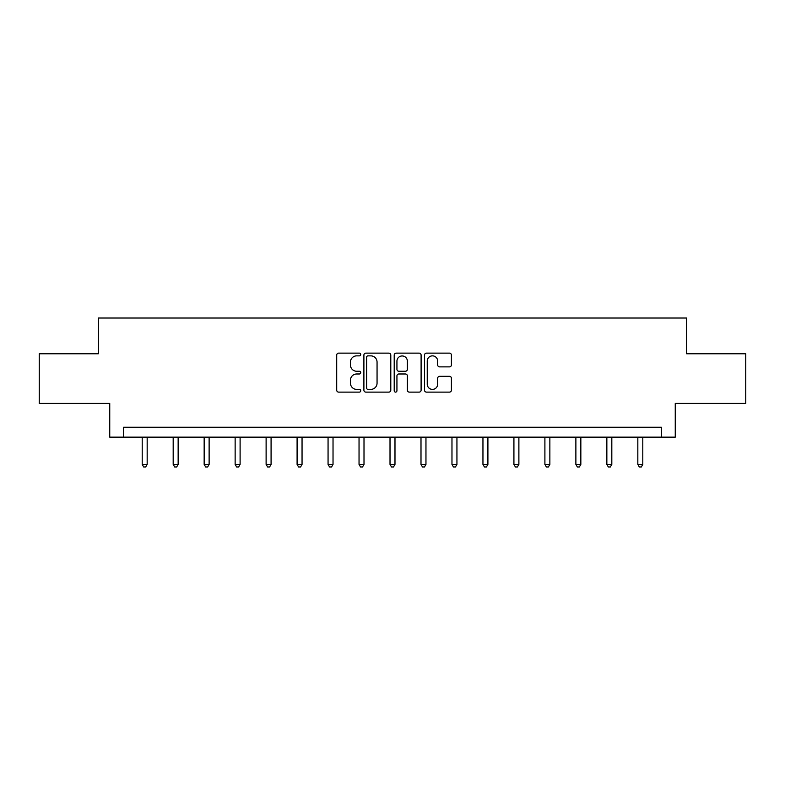 <?xml version="1.0" encoding="UTF-8"?>
<svg xmlns="http://www.w3.org/2000/svg" width="785" height="785" viewBox="0 0 785 785"><rect width="100%" height="100%" fill="white"/><g stroke="black" fill="none" stroke-linecap="round" stroke-linejoin="round"><path stroke-width="1.18" d="M360.727 354.496A1.364 1.364 0 0 0 359.363 353.132L338.659 353.132A1.953 1.953 0 0 0 336.706 355.085L336.706 390.165A1.953 1.953 0 0 0 338.659 392.117L359.363 392.117A1.364 1.364 0 0 0 360.727 390.753A1.364 1.364 0 0 0 359.363 389.389L356.684 389.389A6.241 6.241 0 0 1 350.453 383.149L350.453 380.225A6.241 6.241 0 0 1 356.684 373.984L359.363 373.984A1.364 1.364 0 0 0 360.727 372.62A1.364 1.364 0 0 0 359.363 371.256L356.684 371.256A6.241 6.241 0 0 1 350.453 365.025L350.453 362.101A6.241 6.241 0 0 1 356.684 355.86L359.363 355.86A1.364 1.364 0 0 0 360.727 354.496M449.462 366.87A1.953 1.953 0 0 0 451.414 364.927L451.414 355.085A1.953 1.953 0 0 0 449.462 353.132L426.461 353.132A1.953 1.953 0 0 0 424.518 355.085L424.518 390.165A1.953 1.953 0 0 0 426.461 392.117L449.462 392.117A1.953 1.953 0 0 0 451.414 390.165L451.414 378.272A1.953 1.953 0 0 0 449.462 376.329L439.62 376.329A1.953 1.953 0 0 0 437.667 378.272L437.667 384.169A5.21 5.21 0 0 1 432.457 389.389A5.21 5.21 0 0 1 427.246 384.169L427.246 361.071A5.21 5.21 0 0 1 432.457 355.86A5.21 5.21 0 0 1 437.667 361.071L437.667 364.927A1.953 1.953 0 0 0 439.62 366.87L449.462 366.87M661.362 437.157L675.257 437.157L675.257 403.402L745.75 403.402L745.75 353.76L686.581 353.76L686.581 318.013L98.419 318.013L98.419 353.76L39.25 353.76L39.25 403.402L109.743 403.402L109.743 437.157L661.362 437.157L661.362 427.226L123.637 427.226L123.637 437.157M390.793 355.085A1.953 1.953 0 0 0 388.85 353.132L365.849 353.132A1.953 1.953 0 0 0 363.897 355.085L363.897 390.165A1.953 1.953 0 0 0 365.849 392.117L388.85 392.117A1.953 1.953 0 0 0 390.793 390.165L390.793 355.085M396.15 353.132L419.151 353.132A1.953 1.953 0 0 1 421.103 355.085L421.103 390.165A1.953 1.953 0 0 1 419.151 392.117L409.309 392.117A1.953 1.953 0 0 1 407.366 390.165L407.366 375.936A1.953 1.953 0 0 0 405.413 373.984L398.888 373.984A1.953 1.953 0 0 0 396.935 375.936L396.935 390.753A1.364 1.364 0 0 1 395.571 392.117A1.364 1.364 0 0 1 394.207 390.753L394.207 355.085A1.953 1.953 0 0 1 396.15 353.132M367.988 355.86A1.364 1.364 0 0 0 366.624 357.224L366.624 388.025A1.364 1.364 0 0 0 367.988 389.389L370.814 389.389A6.241 6.241 0 0 0 377.055 383.149L377.055 362.101A6.241 6.241 0 0 0 370.814 355.86L367.988 355.86M407.366 361.169A5.21 5.21 0 0 0 402.146 355.958A5.21 5.21 0 0 0 396.935 361.169L396.935 369.313A1.953 1.953 0 0 0 398.888 371.256L405.413 371.256A1.953 1.953 0 0 0 407.366 369.313L407.366 361.169M142.203 437.157L142.203 464.396L147.168 464.396L147.168 437.157M147.168 464.396L145.686 466.987L143.694 466.987L142.203 464.396M173.181 437.157L173.181 464.396L178.146 464.396L178.146 437.157M178.146 464.396L176.654 466.987L174.672 466.987L173.181 464.396M204.159 437.157L204.159 464.396L209.124 464.396L209.124 437.157M209.124 464.396L207.632 466.987L205.65 466.987L204.159 464.396M235.137 437.157L235.137 464.396L240.102 464.396L240.102 437.157M240.102 464.396L238.611 466.987L236.628 466.987L235.137 464.396M266.115 437.157L266.115 464.396L271.08 464.396L271.08 437.157M271.08 464.396L269.589 466.987L267.607 466.987L266.115 464.396M297.093 437.157L297.093 464.396L302.048 464.396L302.048 437.157M302.048 464.396L300.567 466.987L298.575 466.987L297.093 464.396M328.061 437.157L328.061 464.396L333.026 464.396L333.026 437.157M333.026 464.396L331.545 466.987L329.553 466.987L328.061 464.396M359.039 437.157L359.039 464.396L364.004 464.396L364.004 437.157M364.004 464.396L362.513 466.987L360.531 466.987L359.039 464.396M390.017 437.157L390.017 464.396L394.983 464.396L394.983 437.157M394.983 464.396L393.491 466.987L391.509 466.987L390.017 464.396M420.995 437.157L420.995 464.396L425.961 464.396L425.961 437.157M425.961 464.396L424.469 466.987L422.487 466.987L420.995 464.396M451.974 437.157L451.974 464.396L456.939 464.396L456.939 437.157M456.939 464.396L455.447 466.987L453.455 466.987L451.974 464.396M482.952 437.157L482.952 464.396L487.907 464.396L487.907 437.157M487.907 464.396L486.425 466.987L484.433 466.987L482.952 464.396M513.92 437.157L513.92 464.396L518.885 464.396L518.885 437.157M518.885 464.396L517.393 466.987L515.411 466.987L513.92 464.396M544.898 437.157L544.898 464.396L549.863 464.396L549.863 437.157M549.863 464.396L548.372 466.987L546.389 466.987L544.898 464.396M575.876 437.157L575.876 464.396L580.841 464.396L580.841 437.157M580.841 464.396L579.35 466.987L577.367 466.987L575.876 464.396M606.854 437.157L606.854 464.396L611.819 464.396L611.819 437.157M611.819 464.396L610.328 466.987L608.346 466.987L606.854 464.396M637.832 437.157L637.832 464.396L642.797 464.396L642.797 437.157M642.797 464.396L641.306 466.987L639.314 466.987L637.832 464.396"/></g></svg>
